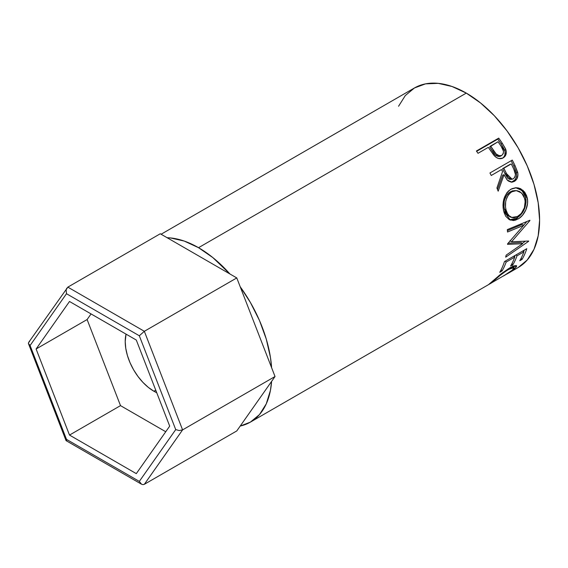 <?xml version="1.0" encoding="UTF-8"?>
<svg xmlns="http://www.w3.org/2000/svg" width="568" height="568" viewBox="0 0 568 568"><rect width="100%" height="100%" fill="white"/><g stroke="black" fill="none" stroke-linecap="round" stroke-linejoin="round"><path stroke-width="0.85" d="M153.907 391.238A40.569 23.423 60 0 1 126.046 334.126L125.216 341.553L125.769 348.333L127.402 355.49L130.051 362.746L133.615 369.825L137.967 376.456L142.923 382.378L148.305 387.376L153.907 391.238L155.753 390.173L153.907 391.238L156.732 392.715A40.569 23.423 60 0 1 153.907 391.238M66.761 440.64L66.122 440.669L66.492 439.362L139.316 481.401L141.546 484.22L142.98 484.646L144.343 484.305L182.591 429.884L179.261 430.565L175.725 429.6L179.261 430.565L182.591 429.884L144.343 331.3L139.316 335.759L175.725 429.6L139.316 481.401L141.546 484.22L142.98 484.646L144.343 484.305L236.778 430.935L275.033 376.52L236.778 430.935L144.343 484.305L182.591 429.884L275.033 376.52L182.591 429.884L144.343 331.3L236.778 277.929L275.033 376.52L236.778 277.929L144.343 331.3L67.84 287.131L160.275 233.76L236.778 277.929L160.275 233.76L67.84 287.131L66.122 289.822L66.492 293.72L30.083 345.514L66.492 439.362L139.316 481.401L175.725 429.6L139.316 335.759L66.492 293.72L139.316 335.759L144.343 331.3L67.84 287.131L28.648 342.419L28.414 343.477L30.083 345.514L66.492 293.72L66.122 289.822L66.761 288.196M169.697 426.121L136.299 473.634L69.502 435.074L36.103 348.993L69.502 301.48L136.299 340.047L169.697 426.121L136.299 473.634L69.502 435.074L120.508 405.63L165.742 431.744L120.508 405.63L69.502 435.074L36.103 348.993L87.11 319.55L120.508 405.63L87.11 319.55L36.103 348.993L69.502 301.48L136.299 340.047L169.697 426.121M66.03 440.221L66.492 439.362L30.083 345.514L28.918 344.563L28.4 343.257M28.648 342.419L29.586 341.553M66.023 440.548L28.414 343.477M91.057 313.926L87.11 319.55L91.057 313.926M161.099 234.236L414.448 87.969A103.681 59.86 -120 0 1 466.285 93.102L480.592 102.993L494.345 115.744L507.018 130.888L518.13 147.829L527.246 165.927L534.019 184.472L538.194 202.762L539.6 220.093L538.194 235.791L534.019 249.267L527.246 259.988L518.13 267.556A103.681 59.86 -120 0 0 534.019 184.472A103.681 59.86 -120 0 0 466.285 93.102L198.53 247.691A103.681 59.86 60 0 1 229.926 273.975L212.83 257.581L198.53 247.691L466.285 93.102L451.986 86.478L438.226 83.354L425.553 83.858L414.448 87.969L405.325 95.538L398.551 106.259M240.207 286.769A103.681 59.86 60 0 1 271.603 367.681L270.432 357.35L266.264 339.06L259.491 320.508L250.367 302.417L240.207 286.769M271.603 381.398A103.681 59.86 60 0 1 250.367 422.138A103.681 59.86 60 0 1 240.207 426.057L250.367 422.138L488.65 284.568M503.766 157.088L504.874 155.071L505.037 151.386L501.232 144.045A101.431 58.561 -120 0 0 497.795 139.11A101.431 58.561 60 0 1 501.232 144.045L502.219 143.172A103.681 59.86 -120 0 0 498.711 138.131L497.795 139.11L476.63 151.329L497.795 139.11L498.711 138.131L476.396 151.01L498.711 138.131A103.681 59.86 60 0 1 502.219 143.172L505.435 148.61L506.287 151.954L505.541 155.504L502.659 158.138L498.697 158.557L496.361 157.499L493.649 154.929L489.595 149.199A103.681 59.86 -120 0 0 488.324 147.353L478.022 153.296A103.681 59.86 -120 0 0 476.396 151.01A103.681 59.86 -120 0 1 478.022 153.296L488.324 147.353A103.681 59.86 -120 0 1 489.595 149.199L494.316 155.71C497.227 158.756 500.181 159.473 503.184 157.861C506.06 156.072 506.919 153.246 505.761 149.398L502.219 143.172L501.232 144.045L504.682 150.137L505.761 149.398L504.682 150.137C505.797 153.921 504.916 156.704 502.041 158.486L502.978 157.847M489.95 172.97L512.265 160.084A103.681 59.86 60 0 1 515.07 165.714L517.824 173.02L517.945 175.086L516.88 178.899L514.374 181.391L511.335 182.186L508.289 181L506.99 179.744L504.036 174.738L498.171 191.196A103.681 59.86 -120 0 0 496.915 188.008L502.545 171.593A103.681 59.86 -120 0 0 501.53 169.534L491.235 175.484A103.681 59.86 -120 0 0 489.95 172.97A103.681 59.86 -120 0 1 491.235 175.484L501.53 169.534A103.681 59.86 -120 0 1 502.545 171.593L496.915 188.008A103.681 59.86 -120 0 1 498.171 191.196L504.036 174.738L507.267 180.056L512.045 182.172L514.374 181.391C517.32 179.495 518.421 176.478 517.689 172.338L515.07 165.714L513.806 166.097L516.355 172.58L517.689 172.338L516.355 172.58C517.058 176.648 515.936 179.623 512.996 181.504L514.374 181.391L511.335 182.186L514.793 180.028L516.049 177.869L516.589 175.278L516.078 171.564L513.806 166.097L515.07 165.714A103.681 59.86 -120 0 0 512.265 160.084L489.95 172.97M526.671 195.875L527.573 200.383L527.537 203.578L525.847 209.89L522.489 215.3L519.237 218.24L515.744 220.05L513.422 220.547L509.169 219.567L505.769 216.316L504.079 212.531L503.149 208.037L503.007 204.842L504.072 198.466L506.748 192.95L508.658 190.834L512.031 188.64L515.73 187.738L518.236 187.916L520.636 188.711L524.683 192.083L526.671 195.875M522.588 243.722L507.543 244.346A103.681 59.86 -120 0 0 507.572 243.842L523.739 225.269L507.515 232.028A103.681 59.86 -120 0 0 507.338 229.6L529.894 220.249A103.681 59.86 60 0 1 529.909 220.59L511.562 241.769L528.68 241.024A103.681 59.86 60 0 1 528.623 241.322L505.676 257.176A103.681 59.86 -120 0 0 506.123 255.174L522.588 243.722L521.026 242.486L508.14 243.225L521.026 242.486L522.588 243.722L506.123 255.174A103.681 59.86 -120 0 1 505.676 257.176L528.623 241.322L528.29 241.052L528.623 241.322A103.681 59.86 -120 0 0 528.68 241.024L511.562 241.769L509.972 240.725L511.562 241.769L529.909 220.59L529.539 220.398L529.909 220.59A103.681 59.86 -120 0 0 529.894 220.249L507.338 229.6A103.681 59.86 -120 0 1 507.515 232.028L523.739 225.269L507.572 243.842A103.681 59.86 -120 0 1 507.543 244.346L522.588 243.722M504.462 261.571L526.777 248.692A103.681 59.86 60 0 1 522.056 259.42L519.763 260.74A103.681 59.86 -120 0 0 523.874 251.858L517.008 255.82A103.681 59.86 60 0 1 512.897 264.702L510.611 266.023A103.681 59.86 -120 0 0 514.722 257.141L506.138 262.096A103.681 59.86 60 0 1 502.027 270.979L499.741 272.299A103.681 59.86 -120 0 0 504.462 261.571A103.681 59.86 -120 0 1 499.741 272.299L502.027 270.979A103.681 59.86 -120 0 0 506.138 262.096L514.722 257.141L513.756 256.211L514.722 257.141A103.681 59.86 -120 0 1 510.611 266.023L512.897 264.702A103.681 59.86 -120 0 0 517.008 255.82L523.874 251.858L522.908 250.928L523.874 251.858A103.681 59.86 -120 0 1 519.763 260.74L522.056 259.42L521.105 258.312L522.056 259.42A103.681 59.86 -120 0 0 526.777 248.692L504.462 261.571M488.558 284.618L491.824 282.736L488.736 284.44L501.487 273.556L509.681 267.918L513.799 265.923L516.234 265.568L516.546 266.655L512.535 270.46L504.221 275.565M506.762 274.11L518.13 267.556M491.391 282.949L508.559 272.917L512.925 269.601L514.097 267.776L511.875 267.784L506.528 270.659L500.117 275.381L491.391 282.949M503.362 276.055L512.379 270.105L514.033 267.613L508.523 269.431L508.09 268.877L508.523 269.431C502.375 273.464 497.341 277.347 493.407 281.082L493.116 280.642L493.407 281.082L491.824 282.736L491.363 282.949L491.064 282.452M167.134 237.722A103.681 59.86 60 0 1 198.53 247.691L184.224 241.059L170.471 237.942L167.134 237.722M271.603 381.391L270.432 390.379L266.264 403.855L259.491 414.576L250.367 422.138M491.114 282.41L490.305 283.105M514.587 268.849L514.075 268.082L514.587 268.849L516.617 265.81L509.681 267.918L498.967 275.594M511.669 267.748L511.129 268.238M516.042 254.89L517.008 255.82L516.042 254.89M515.105 255.43A101.431 58.561 60 0 1 514.509 256.942A101.431 58.561 -120 0 0 515.105 255.43M511.953 263.595L512.897 264.702L511.953 263.595M505.172 261.166L506.138 262.096L505.172 261.166M501.082 269.871L502.027 270.979L501.082 269.871M524.257 250.147A101.431 58.561 60 0 1 523.668 251.652A101.431 58.561 -120 0 0 524.257 250.147M522.148 224.431L523.739 225.269L522.148 224.431L507.423 230.622L522.148 224.431M525.357 241.244L522.205 243.416L525.357 241.244M526.863 221.513L523.696 225.248L526.863 221.513M518.073 218.978L516.497 218.339L509.539 219.766L511.86 219.93L516.497 218.339L518.073 218.978C524.463 215.677 529.369 205.233 527.083 197.316L523.064 190.337L516.39 187.717L510.852 189.243C504.214 194.27 501.821 201.555 503.681 211.083L510.362 220.114L518.073 218.978M515.73 187.738L521.921 190.479L525.57 197.004L527.083 197.316L525.57 197.004C526.863 206.326 523.838 213.433 516.497 218.339L520.92 214.69L524.292 209.336L525.989 203.131L526.039 200L525.159 195.598L523.199 191.899L519.188 188.626L515.552 187.724M510.533 217.033L507.366 215.173L505.13 211.601L504.008 206.922L504.178 201.739M504.774 199.269L506.954 194.796L508.516 193.07L512.251 190.905L515.439 190.585M516.319 190.621L510.305 191.778C504.909 195.882 502.95 201.739 504.427 209.344L505.946 209.663C504.42 201.91 506.351 195.96 511.747 191.821L516.319 190.621L521.637 193.006L524.825 198.764C525.954 206.511 523.597 212.425 517.753 216.5L511.59 217.423L509.95 216.869L504.427 209.344L505.946 209.663L507.657 213.987L508.921 215.641L512.095 217.572L513.926 217.75L516.802 216.997L521.303 213.476L524.378 207.753L525.201 201.249L524.051 196.464L522.894 194.455L519.684 191.565L516.894 190.663L513.699 190.954L510.824 192.417L508.395 194.859L506.244 199.396L505.648 201.967L505.513 207.185L506.202 210.614M502.744 175.072L504.036 174.738L502.744 175.072L497.497 189.464L502.744 175.072M511.129 160.737A101.431 58.561 60 0 1 513.806 166.097A101.431 58.561 -120 0 0 511.129 160.737M502.588 168.668L510.021 164.372L502.588 168.668L504.995 173.744L502.588 168.668L503.823 168.213L502.588 168.668M509.837 179.403L507.749 178.309L504.995 173.744L510.746 179.417L512.13 179.232L506.28 173.41L504.995 173.744L506.28 173.41L503.823 168.213L511.257 163.918L503.823 168.213L508.239 177.067L511.186 179.211L513.365 178.806L512.137 179.232M511.484 179.225L510.944 179.381M513.806 169.221A103.681 59.86 -120 0 0 511.257 163.918A103.681 59.86 -120 0 1 513.806 169.221C516.063 173.077 515.914 176.279 513.365 178.806L514.928 177.038L515.446 174.447L513.806 169.221M498.42 156.562L495.062 154.73L489.666 146.963L492.626 151.45C494.636 155.447 497.312 156.995 500.642 156.093L499.577 156.505M500.642 156.093L501.757 155.412C498.392 156.278 495.686 154.681 493.642 150.612L492.626 151.45L493.642 150.612L490.61 146.033L489.666 146.963L498.051 141.737L490.61 146.033L496.127 153.971L499.506 155.866L501.757 155.412L500.642 156.093M501.26 146.501A103.681 59.86 -120 0 0 498.051 141.737A103.681 59.86 -120 0 1 501.26 146.501C504.029 150.009 504.192 152.984 501.757 155.412L503.22 153.743L503.525 151.322L501.26 146.501M141.546 484.22L66.122 440.669M512.719 265.845L514.033 267.613"/></g></svg>
